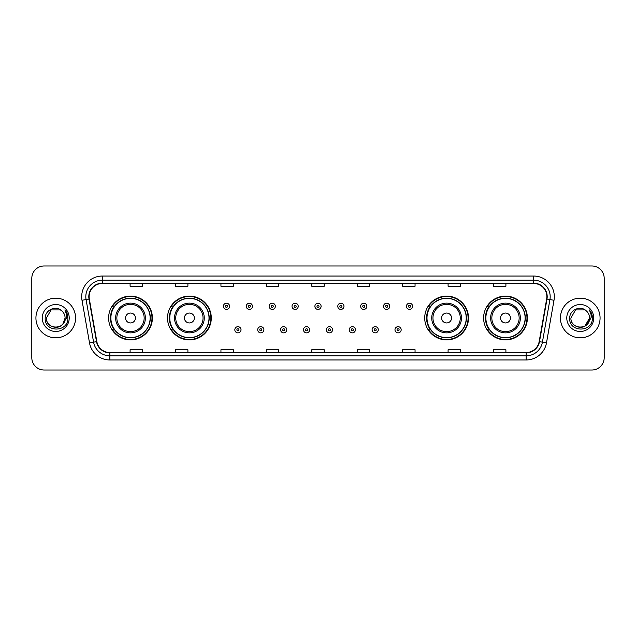 <?xml version="1.0" encoding="UTF-8"?>
<svg xmlns="http://www.w3.org/2000/svg" width="636" height="636" viewBox="0 0 636 636"><rect width="100%" height="100%" fill="white"/><g stroke="black" fill="none" stroke-linecap="round" stroke-linejoin="round"><path stroke-width="0.95" d="M483.606 318A21.886 21.886 0 0 0 505.493 339.886A21.886 21.886 0 0 0 527.387 318A21.886 21.886 0 0 0 505.493 296.114A21.886 21.886 0 0 0 483.606 318M424.713 318A21.886 21.886 0 0 0 446.607 339.886A21.886 21.886 0 0 0 468.493 318A21.886 21.886 0 0 0 446.607 296.114A21.886 21.886 0 0 0 424.713 318M167.506 318A21.886 21.886 0 0 0 189.393 339.886A21.886 21.886 0 0 0 211.287 318A21.886 21.886 0 0 0 189.393 296.114A21.886 21.886 0 0 0 167.506 318M108.613 318A21.886 21.886 0 0 0 130.507 339.886A21.886 21.886 0 0 0 152.394 318A21.886 21.886 0 0 0 130.507 296.114A21.886 21.886 0 0 0 108.613 318M113.868 329.154A20.026 20.026 0 0 1 113.868 306.846M172.754 329.154A20.026 20.026 0 0 1 172.754 306.846M429.968 329.154A20.026 20.026 0 0 1 429.968 306.846M488.853 329.154A20.026 20.026 0 0 1 488.853 306.846M31.8 278.353L31.8 357.647A12.386 12.386 0 0 0 44.186 370.033L591.814 370.033A12.386 12.386 0 0 0 604.2 357.647L604.2 278.353A12.386 12.386 0 0 0 591.814 265.967L44.186 265.967A12.386 12.386 0 0 0 31.8 278.353L31.8 357.647M35.926 318A19.827 19.827 0 0 0 55.753 337.827A19.827 19.827 0 0 0 75.573 318A19.827 19.827 0 0 0 55.753 298.173A19.827 19.827 0 0 0 35.926 318A19.827 19.827 0 0 0 55.753 337.827A19.827 19.827 0 0 0 75.573 318A19.827 19.827 0 0 0 55.753 298.173A19.827 19.827 0 0 0 35.926 318M560.427 318A19.827 19.827 0 0 0 580.247 337.827A19.827 19.827 0 0 0 600.074 318A19.827 19.827 0 0 0 580.247 298.173A19.827 19.827 0 0 0 560.427 318A19.827 19.827 0 0 0 580.247 337.827A19.827 19.827 0 0 0 600.074 318A19.827 19.827 0 0 0 580.247 298.173A19.827 19.827 0 0 0 560.427 318M89.12 296.686A13.213 13.213 0 0 1 102.34 283.473L533.66 283.473A13.213 13.213 0 0 1 546.674 298.984L539.161 341.604A13.213 13.213 0 0 1 526.147 352.527L109.853 352.527A13.213 13.213 0 0 1 96.839 341.604L89.326 298.984A13.213 13.213 0 0 1 89.12 296.686M88.794 296.686A13.547 13.547 0 0 0 89 299.039L96.513 341.659A13.547 13.547 0 0 0 109.853 352.853L526.147 352.853A13.547 13.547 0 0 0 539.487 341.659L547 299.039A13.547 13.547 0 0 0 533.66 283.147L102.34 283.147A13.547 13.547 0 0 0 88.794 296.686M82.004 300.279A20.646 20.646 0 0 1 102.34 276.04L533.66 276.04A20.646 20.646 0 0 1 553.996 300.279L546.483 342.899A20.646 20.646 0 0 1 526.147 359.96L109.853 359.96A20.646 20.646 0 0 1 89.517 342.899L82.004 300.279L86.067 299.556A16.52 16.52 0 0 1 102.34 280.174L533.66 280.174A16.52 16.52 0 0 1 549.933 299.556L542.413 342.176A16.52 16.52 0 0 1 526.147 355.826L109.853 355.826A16.52 16.52 0 0 1 93.587 342.176L86.067 299.556A16.52 16.52 0 0 1 85.82 296.686M591.814 265.967L44.186 265.967M44.186 370.033L591.814 370.033M604.2 357.647L604.2 278.353M539.487 341.659L542.413 342.176L549.933 299.556L553.996 300.279M311.807 283.473L311.807 286.272L324.193 286.272L324.193 283.473M266.373 283.473L266.373 286.272L278.767 286.272L278.767 283.473M220.946 283.473L220.946 286.272L233.34 286.272L233.34 283.473M175.52 283.473L175.52 286.272L187.906 286.272L187.906 283.473M130.094 283.473L130.094 286.272L142.48 286.272L142.48 283.473M357.233 283.473L357.233 286.272L369.627 286.272L369.627 283.473M402.66 283.473L402.66 286.272L415.054 286.272L415.054 283.473M448.094 283.473L448.094 286.272L460.48 286.272L460.48 283.473M493.52 283.473L493.52 286.272L505.906 286.272L505.906 283.473M324.193 352.527L324.193 349.728L311.807 349.728L311.807 352.527M278.767 352.527L278.767 349.728L266.373 349.728L266.373 352.527M233.34 352.527L233.34 349.728L220.946 349.728L220.946 352.527M187.906 352.527L187.906 349.728L175.52 349.728L175.52 352.527M142.48 352.527L142.48 349.728L130.094 349.728L130.094 352.527M369.627 352.527L369.627 349.728L357.233 349.728L357.233 352.527M415.054 352.527L415.054 349.728L402.66 349.728L402.66 352.527M460.48 352.527L460.48 349.728L448.094 349.728L448.094 352.527M505.906 352.527L505.906 349.728L493.52 349.728L493.52 352.527M52.883 326.888C59.967 328.001 64.037 325.044 65.087 318C65.659 330.044 45.848 330.044 46.42 318L51.087 309.915L60.42 309.915L61.867 310.948C56.143 304.938 45.108 309.891 45.212 318C44.162 332.413 67.527 332.787 67.909 318.7L67.925 318C67.893 314.939 66.875 312.252 64.872 309.931C66.398 312.435 66.931 315.122 66.478 318L62.908 323.994A9.333 9.333 0 0 0 65.087 318L62.908 323.994C57.948 330.696 45.935 326.411 46.42 318L51.087 309.915L60.42 309.915L61.867 310.948L60.42 309.915L51.087 309.915L46.42 318C45.848 330.044 65.659 330.044 65.087 318L62.884 324.026L65.087 318C65.659 330.044 45.848 330.044 46.42 318C45.848 330.044 65.659 330.044 65.087 318A9.333 9.333 0 0 0 61.867 310.948M42.286 318A13.467 13.467 0 0 0 55.753 331.467A13.467 13.467 0 0 0 69.221 318A13.467 13.467 0 0 0 55.753 304.533A13.467 13.467 0 0 0 42.286 318M64.959 310.034L67.925 318.35M135.46 318A4.953 4.953 0 0 0 130.507 313.047A4.953 4.953 0 0 0 125.546 318A4.953 4.953 0 0 0 130.507 322.953A4.953 4.953 0 0 0 135.46 318M145.374 318A14.867 14.867 0 0 0 130.507 303.134A14.867 14.867 0 0 0 115.633 318A14.867 14.867 0 0 0 130.507 332.867A14.867 14.867 0 0 0 145.374 318A14.867 14.867 0 0 1 130.507 332.867A14.867 14.867 0 0 1 115.633 318M150.12 318A19.621 19.621 0 0 0 130.507 298.379A19.621 19.621 0 0 0 110.887 318A19.621 19.621 0 0 0 130.507 337.621A19.621 19.621 0 0 0 150.12 318M151.98 318A21.473 21.473 0 0 1 112.151 329.154L114.138 329.154A19.803 19.803 0 0 0 150.303 318.048A19.803 19.803 0 0 0 114.138 306.846L112.151 306.846A21.473 21.473 0 0 1 151.98 318M194.354 318A4.953 4.953 0 0 0 189.393 313.047A4.953 4.953 0 0 0 184.44 318A4.953 4.953 0 0 0 189.393 322.953A4.953 4.953 0 0 0 194.354 318M204.267 318A14.867 14.867 0 0 0 189.393 303.134A14.867 14.867 0 0 0 174.526 318A14.867 14.867 0 0 0 189.393 332.867A14.867 14.867 0 0 0 204.267 318A14.867 14.867 0 0 1 189.393 332.867A14.867 14.867 0 0 1 174.526 318M209.013 318A19.621 19.621 0 0 0 189.393 298.379A19.621 19.621 0 0 0 169.78 318A19.621 19.621 0 0 0 189.393 337.621A19.621 19.621 0 0 0 209.013 318M210.874 318A21.473 21.473 0 0 1 171.044 329.154L173.032 329.154A19.803 19.803 0 0 0 209.196 318.048A19.803 19.803 0 0 0 173.032 306.846L171.044 306.846A21.473 21.473 0 0 1 210.874 318M451.56 318A4.953 4.953 0 0 0 446.607 313.047A4.953 4.953 0 0 0 441.646 318A4.953 4.953 0 0 0 446.607 322.953A4.953 4.953 0 0 0 451.56 318M461.474 318A14.867 14.867 0 0 0 446.607 303.134A14.867 14.867 0 0 0 431.733 318A14.867 14.867 0 0 0 446.607 332.867A14.867 14.867 0 0 0 461.474 318A14.867 14.867 0 0 1 446.607 332.867A14.867 14.867 0 0 1 431.733 318M466.22 318A19.621 19.621 0 0 0 446.607 298.379A19.621 19.621 0 0 0 426.987 318A19.621 19.621 0 0 0 446.607 337.621A19.621 19.621 0 0 0 466.22 318M468.08 318A21.473 21.473 0 0 1 428.251 329.154L430.238 329.154A19.803 19.803 0 0 0 466.403 318.048A19.803 19.803 0 0 0 430.238 306.846L428.251 306.846A21.473 21.473 0 0 1 468.08 318M510.454 318A4.953 4.953 0 0 0 505.493 313.047A4.953 4.953 0 0 0 500.54 318A4.953 4.953 0 0 0 505.493 322.953A4.953 4.953 0 0 0 510.454 318M520.367 318A14.867 14.867 0 0 0 505.493 303.134A14.867 14.867 0 0 0 490.626 318A14.867 14.867 0 0 0 505.493 332.867A14.867 14.867 0 0 0 520.367 318A14.867 14.867 0 0 1 505.493 332.867A14.867 14.867 0 0 1 490.626 318M525.113 318A19.621 19.621 0 0 0 505.493 298.379A19.621 19.621 0 0 0 485.88 318A19.621 19.621 0 0 0 505.493 337.621A19.621 19.621 0 0 0 525.113 318M526.974 318A21.473 21.473 0 0 1 487.144 329.154L489.132 329.154A19.803 19.803 0 0 0 525.296 318.048A19.803 19.803 0 0 0 489.132 306.846L487.144 306.846A21.473 21.473 0 0 1 526.974 318M586.36 310.948A9.333 9.333 0 0 1 589.58 318L584.913 326.085L589.58 318L587.402 323.994A9.333 9.333 0 0 0 589.58 318L587.378 324.026L589.58 318C590.152 330.044 570.341 330.044 570.913 318L575.58 309.915L584.913 309.915L586.36 310.948C580.636 304.938 569.602 309.891 569.705 318C568.656 332.413 592.021 332.787 592.402 318.7L592.418 318C592.386 314.939 591.369 312.252 589.365 309.931C590.892 312.435 591.424 315.122 590.971 318L587.402 323.994C582.449 330.696 570.428 326.411 570.913 318L575.58 309.915L584.913 309.915L586.36 310.948L584.913 309.915L575.58 309.915L570.913 318C570.341 330.044 590.152 330.044 589.58 318C590.152 330.044 570.341 330.044 570.913 318M566.779 318A13.467 13.467 0 0 0 580.247 331.467A13.467 13.467 0 0 0 593.714 318A13.467 13.467 0 0 0 580.247 304.533A13.467 13.467 0 0 0 566.779 318M589.453 310.034L592.418 318.35M229.58 306.314A3.101 3.101 0 0 1 226.48 309.406A3.101 3.101 0 0 1 223.387 306.314A3.101 3.101 0 0 1 226.48 303.213A3.101 3.101 0 0 1 229.58 306.314A3.101 3.101 0 0 0 226.48 303.213A3.101 3.101 0 0 0 223.387 306.314M252.46 306.314A3.101 3.101 0 0 1 249.36 309.406A3.101 3.101 0 0 1 246.267 306.314A3.101 3.101 0 0 1 249.36 303.213A3.101 3.101 0 0 1 252.46 306.314A3.101 3.101 0 0 0 249.36 303.213A3.101 3.101 0 0 0 246.267 306.314M275.34 306.314A3.101 3.101 0 0 1 272.24 309.406A3.101 3.101 0 0 1 269.147 306.314A3.101 3.101 0 0 1 272.24 303.213A3.101 3.101 0 0 1 275.34 306.314A3.101 3.101 0 0 0 272.24 303.213A3.101 3.101 0 0 0 269.147 306.314M298.22 306.314A3.101 3.101 0 0 1 295.12 309.406A3.101 3.101 0 0 1 292.019 306.314A3.101 3.101 0 0 1 295.12 303.213A3.101 3.101 0 0 1 298.22 306.314A3.101 3.101 0 0 0 295.12 303.213A3.101 3.101 0 0 0 292.019 306.314M321.101 306.314A3.101 3.101 0 0 1 318 309.406A3.101 3.101 0 0 1 314.9 306.314A3.101 3.101 0 0 1 318 303.213A3.101 3.101 0 0 1 321.101 306.314A3.101 3.101 0 0 0 318 303.213A3.101 3.101 0 0 0 314.9 306.314M343.981 306.314A3.101 3.101 0 0 1 340.88 309.406A3.101 3.101 0 0 1 337.78 306.314A3.101 3.101 0 0 1 340.88 303.213A3.101 3.101 0 0 1 343.981 306.314A3.101 3.101 0 0 0 340.88 303.213A3.101 3.101 0 0 0 337.78 306.314M366.853 306.314A3.101 3.101 0 0 1 363.76 309.406A3.101 3.101 0 0 1 360.66 306.314A3.101 3.101 0 0 1 363.76 303.213A3.101 3.101 0 0 1 366.853 306.314A3.101 3.101 0 0 0 363.76 303.213A3.101 3.101 0 0 0 360.66 306.314M389.733 306.314A3.101 3.101 0 0 1 386.64 309.406A3.101 3.101 0 0 1 383.54 306.314A3.101 3.101 0 0 1 386.64 303.213A3.101 3.101 0 0 1 389.733 306.314A3.101 3.101 0 0 0 386.64 303.213A3.101 3.101 0 0 0 383.54 306.314M412.613 306.314A3.101 3.101 0 0 1 409.52 309.406A3.101 3.101 0 0 1 406.42 306.314A3.101 3.101 0 0 1 409.52 303.213A3.101 3.101 0 0 1 412.613 306.314A3.101 3.101 0 0 0 409.52 303.213A3.101 3.101 0 0 0 406.42 306.314M234.827 329.774A3.101 3.101 0 0 1 237.92 326.673A3.101 3.101 0 0 1 241.02 329.774A3.101 3.101 0 0 1 237.92 332.867A3.101 3.101 0 0 1 234.827 329.774A3.101 3.101 0 0 0 237.92 332.867A3.101 3.101 0 0 0 241.02 329.774M257.707 329.774A3.101 3.101 0 0 1 260.8 326.673A3.101 3.101 0 0 1 263.9 329.774A3.101 3.101 0 0 1 260.8 332.867A3.101 3.101 0 0 1 257.707 329.774A3.101 3.101 0 0 0 260.8 332.867A3.101 3.101 0 0 0 263.9 329.774M280.587 329.774A3.101 3.101 0 0 1 283.68 326.673A3.101 3.101 0 0 1 286.78 329.774A3.101 3.101 0 0 1 283.68 332.867A3.101 3.101 0 0 1 280.587 329.774A3.101 3.101 0 0 0 283.68 332.867A3.101 3.101 0 0 0 286.78 329.774M303.459 329.774A3.101 3.101 0 0 1 306.56 326.673A3.101 3.101 0 0 1 309.66 329.774A3.101 3.101 0 0 1 306.56 332.867A3.101 3.101 0 0 1 303.459 329.774A3.101 3.101 0 0 0 306.56 332.867A3.101 3.101 0 0 0 309.66 329.774M326.34 329.774A3.101 3.101 0 0 1 329.44 326.673A3.101 3.101 0 0 1 332.541 329.774A3.101 3.101 0 0 1 329.44 332.867A3.101 3.101 0 0 1 326.34 329.774A3.101 3.101 0 0 0 329.44 332.867A3.101 3.101 0 0 0 332.541 329.774M349.22 329.774A3.101 3.101 0 0 1 352.32 326.673A3.101 3.101 0 0 1 355.413 329.774A3.101 3.101 0 0 1 352.32 332.867A3.101 3.101 0 0 1 349.22 329.774A3.101 3.101 0 0 0 352.32 332.867A3.101 3.101 0 0 0 355.413 329.774M372.1 329.774A3.101 3.101 0 0 1 375.2 326.673A3.101 3.101 0 0 1 378.293 329.774A3.101 3.101 0 0 1 375.2 332.867A3.101 3.101 0 0 1 372.1 329.774A3.101 3.101 0 0 0 375.2 332.867A3.101 3.101 0 0 0 378.293 329.774M394.98 329.774A3.101 3.101 0 0 1 398.08 326.673A3.101 3.101 0 0 1 401.173 329.774A3.101 3.101 0 0 1 398.08 332.867A3.101 3.101 0 0 1 394.98 329.774A3.101 3.101 0 0 0 398.08 332.867A3.101 3.101 0 0 0 401.173 329.774M533.66 276.04L533.66 283.147M86.067 299.556L89 299.039M109.853 359.96L109.853 352.853M526.147 352.853L526.147 359.96M89.517 342.899L96.513 341.659M547 299.039L549.933 299.556M102.34 276.04L102.34 283.147M542.413 342.176L546.483 342.899M144.165 318A13.658 13.658 0 0 0 130.507 304.342A13.658 13.658 0 0 0 116.849 318A13.658 13.658 0 0 0 130.507 331.658A13.658 13.658 0 0 0 144.165 318M203.051 318A13.658 13.658 0 0 0 189.393 304.342A13.658 13.658 0 0 0 175.735 318A13.658 13.658 0 0 0 189.393 331.658A13.658 13.658 0 0 0 203.051 318M460.265 318A13.658 13.658 0 0 0 446.607 304.342A13.658 13.658 0 0 0 432.949 318A13.658 13.658 0 0 0 446.607 331.658A13.658 13.658 0 0 0 460.265 318M519.151 318A13.658 13.658 0 0 0 505.493 304.342A13.658 13.658 0 0 0 491.835 318A13.658 13.658 0 0 0 505.493 331.658A13.658 13.658 0 0 0 519.151 318M225.446 306.314A1.034 1.034 0 0 0 226.48 307.347A1.034 1.034 0 0 0 227.513 306.314A1.034 1.034 0 0 0 226.48 305.28A1.034 1.034 0 0 0 225.446 306.314M248.326 306.314A1.034 1.034 0 0 0 249.36 307.347A1.034 1.034 0 0 0 250.393 306.314A1.034 1.034 0 0 0 249.36 305.28A1.034 1.034 0 0 0 248.326 306.314M271.206 306.314A1.034 1.034 0 0 0 272.24 307.347A1.034 1.034 0 0 0 273.273 306.314A1.034 1.034 0 0 0 272.24 305.28A1.034 1.034 0 0 0 271.206 306.314M294.086 306.314A1.034 1.034 0 0 0 295.12 307.347A1.034 1.034 0 0 0 296.153 306.314A1.034 1.034 0 0 0 295.12 305.28A1.034 1.034 0 0 0 294.086 306.314M316.966 306.314A1.034 1.034 0 0 0 318 307.347A1.034 1.034 0 0 0 319.034 306.314A1.034 1.034 0 0 0 318 305.28A1.034 1.034 0 0 0 316.966 306.314M339.847 306.314A1.034 1.034 0 0 0 340.88 307.347A1.034 1.034 0 0 0 341.914 306.314A1.034 1.034 0 0 0 340.88 305.28A1.034 1.034 0 0 0 339.847 306.314M362.727 306.314A1.034 1.034 0 0 0 363.76 307.347A1.034 1.034 0 0 0 364.794 306.314A1.034 1.034 0 0 0 363.76 305.28A1.034 1.034 0 0 0 362.727 306.314M385.607 306.314A1.034 1.034 0 0 0 386.64 307.347A1.034 1.034 0 0 0 387.674 306.314A1.034 1.034 0 0 0 386.64 305.28A1.034 1.034 0 0 0 385.607 306.314M408.487 306.314A1.034 1.034 0 0 0 409.52 307.347A1.034 1.034 0 0 0 410.554 306.314A1.034 1.034 0 0 0 409.52 305.28A1.034 1.034 0 0 0 408.487 306.314M238.953 329.774A1.034 1.034 0 0 0 237.92 328.74A1.034 1.034 0 0 0 236.886 329.774A1.034 1.034 0 0 0 237.92 330.8A1.034 1.034 0 0 0 238.953 329.774M261.833 329.774A1.034 1.034 0 0 0 260.8 328.74A1.034 1.034 0 0 0 259.766 329.774A1.034 1.034 0 0 0 260.8 330.8A1.034 1.034 0 0 0 261.833 329.774M284.713 329.774A1.034 1.034 0 0 0 283.68 328.74A1.034 1.034 0 0 0 282.646 329.774A1.034 1.034 0 0 0 283.68 330.8A1.034 1.034 0 0 0 284.713 329.774M307.593 329.774A1.034 1.034 0 0 0 306.56 328.74A1.034 1.034 0 0 0 305.526 329.774A1.034 1.034 0 0 0 306.56 330.8A1.034 1.034 0 0 0 307.593 329.774M330.474 329.774A1.034 1.034 0 0 0 329.44 328.74A1.034 1.034 0 0 0 328.407 329.774A1.034 1.034 0 0 0 329.44 330.8A1.034 1.034 0 0 0 330.474 329.774M353.354 329.774A1.034 1.034 0 0 0 352.32 328.74A1.034 1.034 0 0 0 351.287 329.774A1.034 1.034 0 0 0 352.32 330.8A1.034 1.034 0 0 0 353.354 329.774M376.234 329.774A1.034 1.034 0 0 0 375.2 328.74A1.034 1.034 0 0 0 374.167 329.774A1.034 1.034 0 0 0 375.2 330.8A1.034 1.034 0 0 0 376.234 329.774M399.114 329.774A1.034 1.034 0 0 0 398.08 328.74A1.034 1.034 0 0 0 397.047 329.774A1.034 1.034 0 0 0 398.08 330.8A1.034 1.034 0 0 0 399.114 329.774"/></g></svg>
